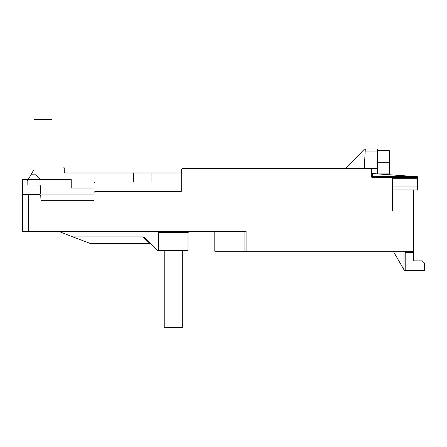<?xml version="1.0" encoding="UTF-8"?>
<svg xmlns="http://www.w3.org/2000/svg" width="447" height="447" viewBox="0 0 447 447"><rect width="100%" height="100%" fill="white"/><g stroke="black" fill="none" stroke-linecap="round" stroke-linejoin="round"><path stroke-width="0.67" d="M87.964 188.042L71.229 188.042L71.229 179.616L22.35 179.616L22.35 231.384L246.107 231.384L246.107 251.253L413.453 251.253L413.453 189.969M94.043 188.042L71.229 188.042M181.694 182.024L95.25 182.024A1.201 1.201 0 0 0 94.043 183.225L94.043 199.479A1.201 1.201 0 0 1 92.842 200.686L42.152 200.686A1.201 1.201 0 0 1 40.951 199.546L40.755 195.808A1.201 1.201 0 0 0 39.554 194.663L22.35 194.663M181.454 172.995L181.633 169.62A1.201 1.201 0 0 1 182.834 168.48L256.578 168.48M25.781 194.663L25.781 194.065L94.043 194.065M30.899 194.663L30.899 194.065M26.624 179.616L27.826 180.823L27.826 185.036L22.35 185.036M40.409 194.065L40.409 186.237A1.201 1.201 0 0 0 39.207 185.036L27.826 185.036M40.649 179.616L35.833 174.799L30.955 174.799L28.172 179.616M33.966 169.581L30.955 174.799M133.653 182.024L133.653 172.995L65.452 172.995A1.201 1.201 0 0 1 64.245 171.788L64.245 168.178A1.201 1.201 0 0 0 63.044 166.977L52.025 166.977M181.694 172.995L151.052 172.995L151.052 182.024M133.653 172.995L151.052 172.995M94.043 192.858A1.201 1.201 0 0 1 95.25 191.657L180.487 191.657A1.201 1.201 0 0 0 181.694 190.45L181.694 169.681A1.201 1.201 0 0 1 182.896 168.48L377.335 168.48L377.335 151.924L365.138 151.924L364.271 168.48M371.317 168.48L371.317 176.308A1.201 1.201 0 0 0 372.519 177.509L392.382 177.509L392.382 209.777A1.201 1.201 0 0 0 393.589 210.978A1.201 1.201 0 0 1 392.382 209.777M411.659 176.308L372.519 173.559L372.519 176.308L411.659 176.308L417.666 176.727L417.666 177.509L392.382 177.509M377.335 150.723L389.376 150.723L389.376 173.9L377.335 173.9L377.335 168.48M345.732 168.48L364.623 148.918L377.335 148.918L377.335 151.924M246.107 251.253L214.8 251.253L214.8 231.384M413.453 251.253L413.453 252.454L405.206 252.454L405.206 270.513L404.406 270.513L404.004 269.809L404.406 270.513M405.206 270.513L424.65 270.513L424.65 263.289L422.242 260.88L414.66 260.88A1.201 1.201 0 0 1 413.453 259.679L413.453 252.454M393.589 210.978L413.453 210.978M393.287 251.253L404.004 269.809L404.004 251.253M405.206 252.454L404.798 251.253M413.453 259.679A1.201 1.201 0 0 0 414.66 260.88M164.233 250.65L164.233 327.701L182.292 327.701L182.292 250.65M157.344 231.384L158.545 232.591L158.545 250.65L187.986 250.65L187.986 231.384M157.439 250.65L144.504 237.681L142.906 236.927L72.883 236.927L58.686 231.384M150.835 244.028L91.691 244.028L72.883 236.927M150.768 243.961L150.164 243.676A1.201 0.637 132.9 0 1 150.393 243.581M365.3 148.918L365.138 151.924M389.376 162.311L377.335 162.311M392.382 189.969L417.666 189.969L417.666 177.509M372.519 173.559L371.317 173.475L372.519 173.559M52.025 179.616L52.025 119.299L33.966 119.299L33.966 174.799M28.368 194.663L28.368 231.384M244.9 231.384L244.9 251.253M216.007 231.384L216.007 251.253M158.545 232.591L187.986 232.591L189.187 231.384M142.906 236.927L150.164 243.676L90.719 243.676M417.666 178.711L392.382 178.711M392.382 186.958L417.666 186.958M372.519 177.509L372.519 176.308L371.317 176.308"/></g></svg>
